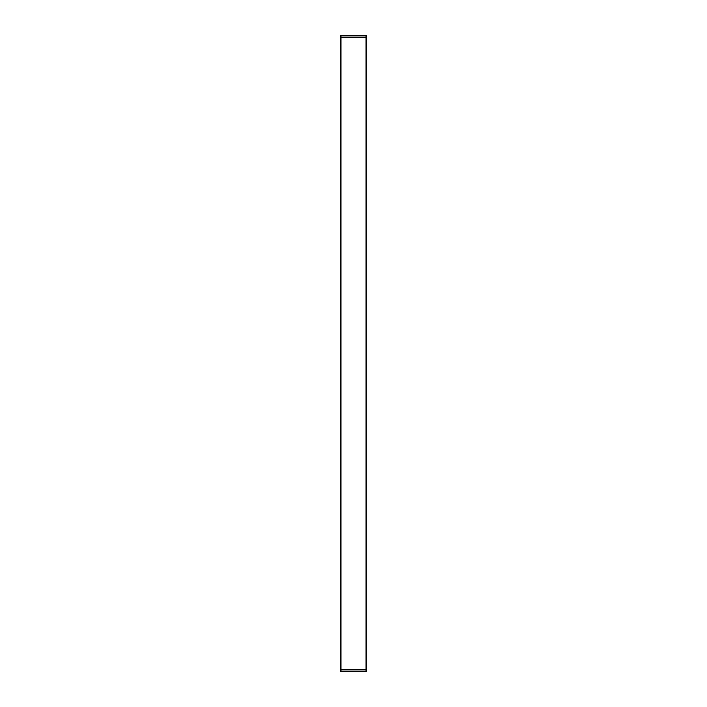 <?xml version="1.0" encoding="UTF-8"?>
<svg xmlns="http://www.w3.org/2000/svg" width="707" height="707" viewBox="0 0 707 707"><rect width="100%" height="100%" fill="white"/><g stroke="black" fill="none" stroke-linecap="round" stroke-linejoin="round"><path stroke-width="1.06" d="M340.907 671.491L366.093 671.65L366.093 669.441L340.907 669.441L340.907 671.491L366.093 671.491M340.907 37.559L366.093 37.559L366.093 35.35L340.907 35.35L340.907 669.441M366.093 37.559L366.093 669.441M366.093 37.179L340.907 37.179M340.907 35.509L366.093 35.509M340.907 669.821L366.093 669.821"/></g></svg>
